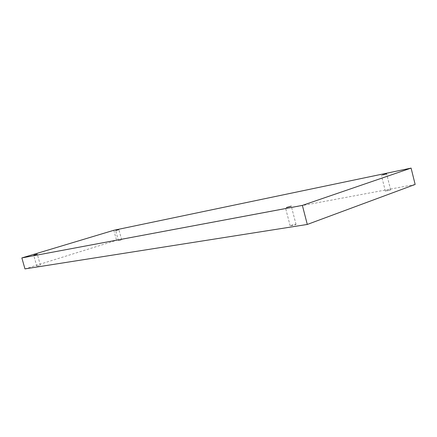 <?xml version="1.0" encoding="UTF-8"?>
<svg xmlns="http://www.w3.org/2000/svg" width="437" height="437" viewBox="0 0 437 437"><rect width="100%" height="100%" fill="white"/><g stroke="black" fill="none" stroke-linecap="round" stroke-linejoin="round"><path stroke-width="0.33" stroke-dasharray="2.19 1.64" d="M415.15 184.458L116.559 240.306L24.975 268.897M113.795 230.288L116.559 240.306M39.445 265.674L36.839 266.313L39.445 265.674M295.281 224.798L296.024 224.405C296.062 224.012 289.95 225.563 290.179 225.885L295.281 224.798M390.181 190.122L390.64 189.882C390.694 189.587 385.166 190.942 385.363 191.177L390.181 190.122M120.973 240.121L118.454 240.732L120.973 240.121M121.694 239.842L118.869 229.594M118.454 240.732L115.625 230.479M390.64 189.882L386.625 173.839M385.363 191.177L381.348 175.166M296.024 224.405L291.282 206.127M290.179 225.885L285.437 207.635M40.417 265.297L37.271 254.181M36.839 266.313L33.682 255.181"/><path stroke-width="0.66" d="M411.097 168.103L113.795 230.288L21.85 257.928L24.975 268.897L307.293 224.449L415.15 184.458L411.097 168.103L302.371 205.39L307.293 224.449M21.85 257.928L302.371 205.39M33.873 255.164L37.271 254.181L33.873 255.164M286.382 207.548L291.282 206.127L286.382 207.548M382.473 175.013L386.625 173.839L382.473 175.013M115.892 230.446L118.869 229.594L115.892 230.446"/></g></svg>
